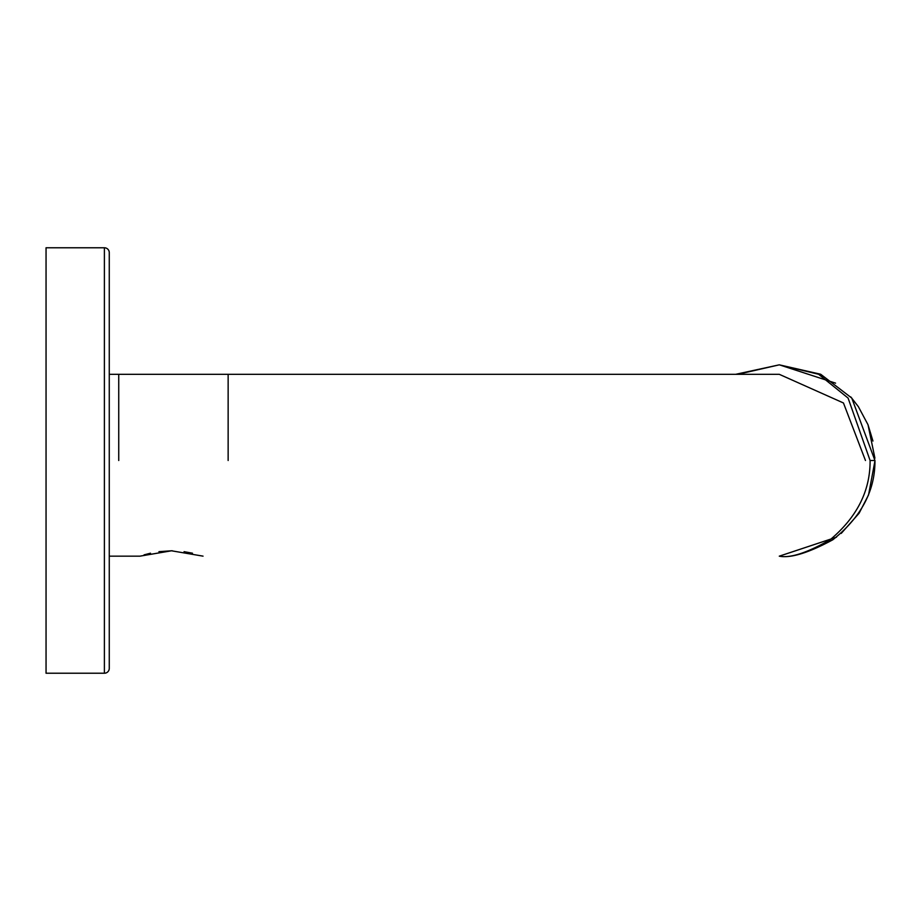 <?xml version="1.0" encoding="UTF-8"?>
<svg xmlns="http://www.w3.org/2000/svg" width="921" height="921" viewBox="0 0 921 921"><rect width="100%" height="100%" fill="white"/><g stroke="black" fill="none" stroke-linecap="round" stroke-linejoin="round"><path stroke-width="1.38" d="M779.281 556.169C789.999 558.402 806.946 552.945 830.12 539.764C857.002 517.188 870.322 490.766 870.092 460.5L874.95 460.5C875.192 490.766 861.158 517.188 832.849 539.764C808.431 552.945 790.575 558.402 779.281 556.169C790.575 558.402 808.431 552.945 832.849 539.764C861.158 517.188 875.192 490.766 874.95 460.5C875.192 490.766 861.158 517.188 832.849 539.764C808.431 552.945 790.575 558.402 779.281 556.169C790.575 558.402 808.431 552.945 832.849 539.764C861.158 517.188 875.192 490.766 874.95 460.5L870.092 460.5L848.08 398.068L818.573 374.248L779.281 364.831L820.669 374.248L851.775 398.068L874.95 460.5L851.775 398.068L820.669 374.248L779.281 364.831L818.573 374.248L848.08 398.068L870.092 460.5L848.08 398.068L818.573 374.248L779.281 364.831L737.756 374.317L779.281 364.831L820.669 374.248L851.775 398.068L874.95 460.5L851.775 398.068L820.669 374.248L779.281 364.831L735.649 374.317L779.281 364.831L818.573 374.248L848.08 398.068L870.092 460.5C870.322 490.766 857.002 517.188 830.12 539.764C806.946 552.945 789.999 558.402 779.281 556.169L836.475 537.185L779.327 556.169M171.214 550.793L139.9 556.169L171.502 550.793L158.942 551.667L171.502 550.793L203.034 556.146M150.503 553.199L144.056 554.868L150.503 553.199M192.501 553.199L184.062 551.667L192.501 553.199M865.464 460.5L843.452 402.972L779.281 374.317L109.265 374.317L109.265 252.642A4.858 4.858 0 0 0 104.395 247.772L104.395 673.228A4.858 4.858 0 0 0 109.265 668.358L109.265 252.642A4.858 4.858 0 0 0 104.395 247.772L104.395 673.228A4.858 4.858 0 0 0 109.265 668.358L109.265 556.169L109.265 668.358A4.858 4.858 0 0 1 104.395 673.228L46.05 673.228L104.395 673.228A4.858 4.858 0 0 0 109.265 668.358L109.265 556.169L139.9 556.169L109.265 556.169M171.502 550.793L172.342 550.793M118.74 374.317L118.74 460.5M228.143 374.317L228.143 460.5M109.265 252.642L109.265 668.358L109.265 252.642A4.858 4.858 0 0 0 104.395 247.772L46.05 247.772L46.05 673.228L46.05 247.772L104.395 247.772A4.858 4.858 0 0 1 109.265 252.642M874.915 458.163L867.996 424.696L858.349 406.633L850.774 396.928L858.349 406.633L867.996 424.696L872.947 441.044M835.577 383.148L779.327 364.831L835.577 383.148M841.241 533.397L859.12 513.216L868.549 494.922L874.95 460.822L868.549 494.922L859.12 513.216L841.241 533.397"/></g></svg>
